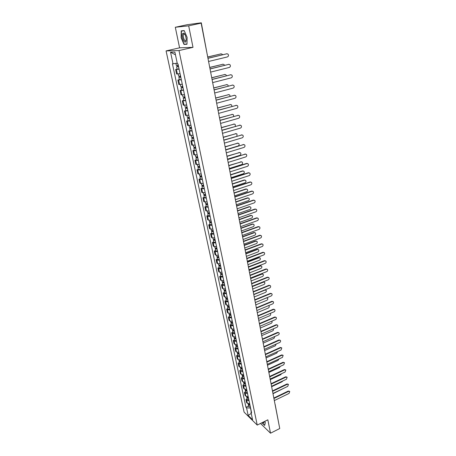 <?xml version="1.0" encoding="UTF-8"?>
<svg xmlns="http://www.w3.org/2000/svg" width="456" height="456" viewBox="0 0 456 456"><rect width="100%" height="100%" fill="white"/><g stroke="black" fill="none" stroke-linecap="round" stroke-linejoin="round"><path stroke-width="0.68" d="M184.304 34.268L184.315 33.966M188.681 25.827L175.303 27.263L179.584 47.823L166.081 50.912L244.102 412.133L257.235 425.077L179.003 50.565L193.002 47.338L188.681 25.827L201.142 23.136L279.745 428.526L270.522 433.2L267.832 419.816L257.235 425.077M175.303 27.263L187.319 24.681L201.301 22.806L207.292 54.857M275.116 404.261L279.089 425.146M260.501 423.459L270.522 433.2M200.554 23.205L201.142 23.136M200.515 23.011L201.301 22.806M179.105 69.175L175.628 69.5L176.586 73.98L180.057 73.684M177.116 69.141L175.628 69.5M181.345 79.794L177.88 80.056L178.82 84.485L182.286 84.246M179.35 79.686L177.88 80.056M183.557 90.282L180.097 90.487L181.032 94.865L184.486 94.683M181.562 90.117L180.097 90.487M185.746 100.651L182.297 100.804L183.215 105.131L186.664 105.005M183.751 100.423L182.297 100.804M187.906 110.905L184.469 111.002L185.375 115.277L188.818 115.203M185.911 110.608L184.469 111.002M190.049 121.034L186.612 121.079L187.513 125.309L190.944 125.286M188.043 120.68L186.612 121.079M192.158 131.054L188.733 131.043L189.628 135.227L193.048 135.255M190.158 130.638L188.733 131.043M194.25 140.955L190.83 140.898L191.714 145.036L195.128 145.111M192.244 140.488L190.83 140.898M196.314 150.748L192.905 150.64L193.777 154.732L197.18 154.858M194.313 150.224L192.905 150.64M198.36 160.432L194.957 160.278L195.818 164.32L199.215 164.496M196.354 159.851L194.957 160.278M200.378 170.008L196.986 169.803L197.841 173.804L201.227 174.027M198.371 169.375L196.986 169.803M202.379 179.476L198.993 179.231L199.836 183.187L203.216 183.454M200.366 178.792L198.993 179.231M204.351 188.841L200.976 188.55L201.814 192.46L205.183 192.774M202.344 188.106L200.976 188.55M206.306 198.103L202.943 197.767L203.764 201.637L207.127 201.997M204.299 197.317L202.943 197.767M208.238 207.269L204.886 206.887L205.702 210.712L209.053 211.117M206.232 206.431L204.886 206.887M210.153 216.332L207.6 216.298L206.807 215.905L207.611 219.695L208.409 220.094L210.957 220.134M208.141 215.449L206.807 215.905M212.046 225.298L209.504 225.241L208.705 224.831L209.504 228.576L210.301 228.997L212.838 229.06M210.034 224.369L208.705 224.831M213.915 234.167L211.379 234.088L210.586 233.66L211.373 237.365L212.171 237.804L214.702 237.889M211.903 233.193L210.586 233.66M215.768 242.94L213.243 242.843L212.445 242.392L213.226 246.063L214.024 246.519L216.543 246.622M213.756 241.919L212.445 242.392M217.597 251.621L215.084 251.507L214.286 251.039L215.055 254.67L215.853 255.143L218.367 255.269M215.591 250.561L214.286 251.039M219.41 260.211L216.902 260.074L216.104 259.589L216.874 263.18L217.666 263.676L220.174 263.819M217.404 259.105L216.104 259.589M221.206 268.715L218.703 268.555L217.911 268.054L218.663 271.611L219.461 272.118L221.958 272.283M219.194 267.564L217.911 268.054M222.978 277.123L220.487 276.952L219.689 276.427L220.442 279.944L221.24 280.474L223.725 280.657M220.972 275.937L219.689 276.427M224.734 285.45L222.254 285.256L221.456 284.721L222.197 288.198L222.995 288.745L225.475 288.944M222.727 284.219L221.456 284.721M226.472 293.687L224.004 293.476L223.206 292.923L223.936 296.366L224.734 296.93L227.202 297.147M224.466 292.421L223.206 292.923M228.194 301.843L225.731 301.61L224.933 301.04L225.657 304.454L226.455 305.03L228.918 305.263M226.187 300.538L224.933 301.04M229.898 309.915L227.441 309.664L226.643 309.082L227.362 312.457L228.16 313.05L230.611 313.3M227.892 308.57L226.643 309.082M231.58 317.9L229.134 317.638L228.336 317.034L229.049 320.38L229.847 320.984L232.286 321.258M229.579 316.521L228.336 317.034M233.25 325.806L230.81 325.527L230.018 324.911L230.719 328.223L231.517 328.844L233.951 329.129M231.249 324.393L230.018 324.911M234.903 333.638L232.475 333.342L231.676 332.709L232.372 335.986L233.17 336.619L235.592 336.927M232.902 332.185L231.676 332.709M236.539 341.384L234.116 341.077L233.318 340.427L234.008 343.67L234.806 344.326L237.223 344.645M234.538 339.902L233.318 340.427M238.157 349.057L235.746 348.732L234.948 348.07L235.632 351.28L236.425 351.947L238.836 352.283M236.157 347.54L234.948 348.07M239.759 356.655L237.354 356.313L236.556 355.64L237.234 358.821L238.032 359.499L240.432 359.847M237.758 355.104L236.556 355.64M241.344 364.179L238.95 363.82L238.152 363.13L238.824 366.282L239.622 366.972L242.011 367.337M239.349 362.594L238.152 363.13M242.917 371.623L240.529 371.252L239.736 370.551L240.397 373.669L241.195 374.376L243.578 374.752M240.922 370.015L239.736 370.551M244.473 378.999L242.096 378.611L241.298 377.899L241.954 380.988L242.752 381.706L245.128 382.099M242.478 377.357L241.298 377.899M246.012 386.306L243.641 385.901L242.848 385.177L243.498 388.233L244.296 388.968L246.662 389.373M244.023 384.63L242.848 385.177M247.54 393.539L245.18 393.123L244.382 392.382L245.026 395.409L245.824 396.156L248.178 396.577M245.55 391.835L244.382 392.382M249.05 400.699L246.696 400.271L245.904 399.519L246.542 402.523L247.334 403.275L249.683 403.708M247.061 398.971L245.904 399.519M177.213 63.133L173.023 63.811L170.544 52.195L174.882 52.098L177.373 63.897L177.994 63.908L251.592 412.76L250.971 412.156L252.578 419.776L248.167 415.433L246.553 407.886L250.447 408.006L251.205 411.608M173.023 63.811L172.425 63.8L245.944 407.293L246.553 407.886M166.081 50.912L179.003 50.565M179.584 47.823L193.002 47.338M186.983 44.266L187.108 37.346L184.19 30.586L181.209 30.865L181.135 37.762L183.99 44.409L186.983 44.266M261.904 422.763L264.68 425.448L265.318 422.621L264.782 421.333M248.56 406.034L245.944 407.293M251.302 411.38L250.971 412.156M170.544 52.195L175.463 54.834M251.233 413.398L248.167 415.433M183.739 34.086L183.734 34.394M185.29 44.112L183.99 44.409M207.947 58.243L226.928 53.779M208.574 61.48L227.436 56.914C228.673 56.196 228.826 55.233 227.897 54.025L226.866 53.791L207.964 58.328M178.302 65.368L176.364 65.601L175.885 63.35M178.53 66.451L177.47 66.587L177.954 66.422L177.755 65.476M222.511 54.748L222.026 54.099L221.006 53.871L207.719 57.046M178.547 66.53L176.609 66.764L177.618 66.411L177.43 65.533M179.065 68.993L177.133 69.221L176.609 66.764M207.702 56.966L221.075 53.859M177.982 66.559L177.618 66.411M210.011 68.884L228.906 64.324M210.638 72.105L229.362 67.437C230.582 66.724 230.736 65.772 229.841 64.581L228.798 64.347L210.034 68.987M212.051 79.407L230.856 74.75M212.673 82.604L231.266 77.834C232.469 77.132 232.634 76.192 231.762 75.018L230.707 74.778L212.074 79.521M214.069 89.809L232.788 85.061M214.685 92.984L233.147 88.111C234.333 87.421 234.504 86.492 233.66 85.335L232.594 85.095L214.092 89.935M182.531 33.624C181.14 36.531 184.634 44.654 185.9 41.439L186.19 39.182C185.928 36.309 185.153 34.291 183.876 33.123L182.531 33.624M184.993 34.548L184.52 34.075L183.5 34.445C182.48 36.537 184.919 42.533 185.974 40.516L186.196 39.889M186.983 44.032L184.116 44.169L181.351 37.728L181.425 31.048L184.275 30.78M183.027 30.694L181.425 31.048M262.764 422.33L263.785 423.02L264.195 421.623L263.602 421.92M265.295 422.57L264.697 425.226L262.063 422.683M180.547 75.998L178.615 76.209L178.142 73.986M180.77 77.058L179.71 77.184L180.188 77.007L180 76.112M224.5 65.305L223.97 64.478L222.938 64.245L209.743 67.494M180.787 77.149L178.855 77.36L179.852 76.984L179.681 76.163M181.3 79.583L179.373 79.783L178.855 77.36M209.726 67.397L223.047 64.222M180.223 77.167L179.852 76.984M182.765 86.509L180.838 86.697L180.376 84.531M182.981 87.541L181.927 87.66L182.4 87.466L182.218 86.617M226.444 75.747L225.891 74.738L224.848 74.499L211.744 77.822M183.004 87.649L181.078 87.831L182.064 87.438L181.898 86.674M183.511 90.054L181.585 90.231L181.078 87.831M211.726 77.714L225.002 74.476M182.434 87.649L182.064 87.438M184.954 96.9L183.033 97.06L182.588 94.956M185.165 97.903L184.116 98.011L184.583 97.812L184.412 97.008M228.336 86.076L227.789 84.884L226.74 84.645L213.727 88.031M185.193 98.023L183.272 98.182L184.247 97.766L184.099 97.06M185.695 100.4L183.774 100.554L183.272 98.182M213.704 87.911L226.928 84.611M184.629 98.011L184.247 97.766M216.064 100.092L234.692 95.253M216.674 103.244L235.011 98.274C236.179 97.59 236.35 96.678 235.535 95.538L234.464 95.293L216.093 100.229M218.036 110.255L236.573 105.33M218.641 113.384L236.846 108.323C238.003 107.644 238.18 106.744 237.388 105.621L236.311 105.37L218.065 110.403M187.12 107.166L185.21 107.302L184.777 105.262M187.33 108.152L186.282 108.243L186.743 108.032L186.584 107.274M230.183 96.296L229.664 94.916L228.604 94.671L215.682 98.125M187.353 108.277L185.444 108.414L186.407 107.981L186.27 107.325M187.849 110.631L185.94 110.757L185.444 108.414M215.654 97.994L228.838 94.631M186.789 108.254L186.407 107.981M189.263 117.317L187.353 117.431L186.937 115.453M189.462 118.275L188.425 118.36L188.881 118.138L188.727 117.426M231.979 106.408L231.523 104.834L230.451 104.589L217.62 108.106M189.496 118.417L187.587 118.526L188.545 118.075L188.413 117.477M189.987 120.743L188.083 120.846L187.587 118.526M217.592 107.964L230.719 104.549M188.932 118.383L188.545 118.075M219.98 120.304L238.437 115.294M220.584 123.411L238.665 118.258C239.805 117.591 239.987 116.702 239.223 115.59L238.135 115.339L220.014 120.464M191.377 127.355L189.479 127.446L189.075 125.525M191.577 128.29L190.54 128.358L190.99 128.13L190.847 127.463M233.717 116.417L233.358 114.644L232.281 114.399L219.53 117.979M191.611 128.444L189.707 128.529L190.654 128.056L190.54 127.509M192.096 130.741L190.198 130.821L189.707 128.529M219.501 117.825L232.583 114.353M191.047 128.392L190.654 128.056M221.907 130.239L240.272 125.149M222.505 133.323L240.466 128.085C241.589 127.423 241.777 126.546 241.03 125.451L239.936 125.2L221.941 130.416M193.475 137.279L191.577 137.347L191.184 135.483M193.663 138.191L192.631 138.248L193.076 138.014L192.945 137.387M235.387 126.329L235.171 124.345L234.088 124.095L221.422 127.743M193.703 138.35L191.805 138.419L192.74 137.923L192.637 137.433M194.182 140.625L192.29 140.682L191.805 138.419M221.394 127.572L234.424 124.049M193.139 138.293L192.74 137.923M223.816 140.06L242.09 134.896M224.409 143.127L242.244 137.797C243.356 137.142 243.544 136.276 242.82 135.198L241.72 134.947L223.85 140.249M195.544 147.088L193.657 147.134L193.27 145.327M195.732 147.978L194.701 148.029L195.139 147.778L195.02 147.197M236.949 136.162L236.96 133.944L235.877 133.688L223.297 137.398M195.766 148.154L193.88 148.194L194.803 147.681L194.712 147.242M196.24 150.4L194.353 150.434L193.88 148.194M223.263 137.216L236.242 133.642M195.202 148.08L194.803 147.681M225.697 149.773L243.886 144.535M226.29 152.823L244.006 147.408C245.1 146.758 245.294 145.903 244.593 144.843L243.487 144.586L225.737 149.973M197.59 156.79L195.709 156.813L195.339 155.063M197.773 157.656L196.747 157.696L197.186 157.44L197.066 156.898M225.691 149.745L238.163 145.96C239.24 145.321 239.434 144.478 238.733 143.435L237.644 143.178L225.15 146.946M197.813 157.839L195.932 157.861L196.844 157.331L196.758 156.938M198.28 160.062L196.399 160.079L195.932 157.861M225.11 146.752L238.043 143.133M197.248 157.753L196.844 157.331M227.561 159.383L245.659 154.071M228.148 162.41L245.744 156.915C246.827 156.271 247.027 155.422 246.343 154.379L245.231 154.122L227.601 159.594M199.614 166.383L197.739 166.389L197.38 164.69M199.791 167.227L198.77 167.255L199.204 166.993L199.095 166.491M227.515 159.155L239.902 155.319C240.973 154.687 241.167 153.854 240.489 152.823L239.394 152.566L226.98 156.391M199.836 167.42L197.955 167.426L198.862 166.879L198.787 166.531M200.298 169.621L198.423 169.615L197.955 167.426M226.94 156.186L239.816 152.521M199.272 167.329L198.862 166.879M229.402 168.88L246.576 163.442L247.414 163.505M229.984 171.889L247.465 166.315C248.531 165.676 248.737 164.838 248.07 163.807L246.958 163.55L229.442 169.102M201.615 175.873L199.745 175.856L199.397 174.209M201.791 176.694L200.771 176.711L201.102 175.976M229.322 168.469L241.629 164.576C242.683 163.949 242.883 163.128 242.221 162.108L241.121 161.857L228.792 165.733M201.831 176.899L199.962 176.877L200.794 176.016M202.293 179.071L200.423 179.048L199.962 176.877M228.752 165.522L241.577 161.806M201.273 176.791L200.857 176.312M231.226 178.279L248.281 172.761L249.147 172.83M231.802 181.266L249.17 175.611C250.224 174.979 250.429 174.152 249.785 173.132L248.668 172.881L231.272 178.513M203.598 185.256L201.729 185.216L201.392 183.625M203.764 186.054L202.749 186.065L203.08 185.358M231.106 177.68L243.333 173.73C244.376 173.115 244.576 172.3 243.937 171.296L242.831 171.04L230.582 174.979M203.809 186.27L201.945 186.23L202.777 185.398M204.265 188.419L202.401 188.374L201.945 186.23M230.542 174.751L242.461 170.926L243.31 170.994M203.251 186.151L202.834 185.649M233.027 187.57L249.973 181.978L250.863 182.058M233.603 190.54L250.851 184.811C251.894 184.184 252.105 183.369 251.473 182.36L250.355 182.109L233.073 187.815M205.553 194.535L203.695 194.478L203.37 192.934M205.719 195.316L204.704 195.316L205.04 194.638M232.873 186.795L245.02 182.793C246.052 182.178 246.257 181.374 245.63 180.382L244.524 180.131L232.355 184.121M205.764 195.538L203.906 195.481L204.744 194.678M206.215 197.665L204.356 197.602L203.906 195.481M232.309 183.882L244.154 180.006L245.032 180.086M205.206 195.413L204.784 194.883M234.806 196.764L251.644 191.098L252.556 191.184M235.381 199.711L252.516 193.908C253.547 193.287 253.758 192.478 253.148 191.486L252.025 191.235L234.857 197.02M207.491 203.712L205.639 203.638L205.32 202.145M207.651 204.47L206.642 204.465L206.984 203.815M234.623 195.812L246.69 191.759C247.711 191.149 247.916 190.357 247.312 189.377L246.2 189.126L234.11 193.167M207.702 204.71L205.85 204.63L206.682 203.855M208.141 206.807L206.294 206.728L205.85 204.63M234.065 192.922L245.83 188.989L246.73 189.08M207.144 204.567L206.716 204.014M236.573 205.855L253.297 200.121L254.231 200.218M237.137 208.785L254.163 202.909C255.183 202.293 255.4 201.495 254.801 200.52L253.678 200.264L236.624 206.123M209.407 212.792L207.56 212.701L207.252 211.253M209.56 213.533L208.557 213.516L208.899 212.895M236.356 204.738L248.343 200.629C249.352 200.024 249.557 199.238 248.97 198.274L247.859 198.024L235.843 202.116M209.612 213.778L207.765 213.682L208.603 212.935M210.051 215.859L208.21 215.756L207.765 213.682M235.798 201.86L247.488 197.881L248.406 197.978M209.053 213.63L208.626 213.049M238.317 214.856L254.932 209.047L255.884 209.15M238.881 217.763L255.799 211.818C256.802 211.208 257.019 210.415 256.437 209.452L255.314 209.201L238.368 215.129M211.299 221.776L209.458 221.662L209.167 220.265M211.453 222.494L210.45 222.471L210.797 221.878M238.066 213.562L249.979 209.412C250.977 208.808 251.188 208.033 250.612 207.081L249.5 206.83L237.565 210.968M211.504 222.75L209.669 222.636L210.501 221.912M211.937 224.808L210.102 224.688L209.669 222.636M237.513 210.706L249.13 206.682L250.065 206.785M210.951 222.591L210.518 221.986M240.038 223.753L256.551 217.877L257.52 217.991M240.603 226.649L257.412 220.63C258.404 220.02 258.62 219.245 258.062 218.287L256.933 218.042L240.095 224.038M213.174 230.662L211.339 230.531L211.054 229.18M213.322 231.363L212.325 231.329L212.678 230.764M239.759 222.3L251.598 218.099C252.584 217.501 252.795 216.731 252.236 215.791L251.125 215.545L239.263 219.735M213.38 231.625L211.544 231.494L212.382 230.799M213.807 233.66L211.977 233.523L211.544 231.494M239.206 219.461L250.754 215.386L251.706 215.5M212.821 231.46L212.388 230.833M241.748 232.56L258.153 226.615L259.139 226.74M242.307 235.433L259.008 229.351C259.994 228.747 260.211 227.977 259.663 227.037L258.535 226.792L241.805 232.851M215.032 239.451L213.203 239.303L212.923 238.003M215.175 240.135L214.177 240.09L214.537 239.554M241.435 230.941L253.2 226.695C254.174 226.102 254.391 225.344 253.844 224.415L252.732 224.17L240.945 228.405M215.232 240.409L213.402 240.255L214.217 239.588M215.654 242.421L213.83 242.267L213.402 240.255M240.888 228.12L252.362 224.004L253.331 224.124M214.673 240.226L214.246 239.588M243.436 241.27L259.738 235.262L260.741 235.399M243.994 244.131L260.587 237.981C261.562 237.382 261.778 236.618 261.248 235.689L260.12 235.444L243.498 241.572M216.868 248.149L215.044 247.984L214.776 246.724M217.005 248.816L216.013 248.765L216.372 248.252M243.094 239.497L254.784 235.205C255.748 234.618 255.964 233.865 255.434 232.948L254.323 232.708L242.609 236.983M217.062 249.096L215.243 248.925L215.933 248.292M217.483 251.085L215.665 250.914L215.243 248.925M242.552 236.692L253.952 232.531L254.938 232.663M216.509 248.908L216.144 248.281M245.111 249.894L261.305 243.823L262.325 243.966M245.659 252.732L262.149 246.519C263.112 245.921 263.334 245.168 262.816 244.251L261.693 244.011L245.168 250.201M218.68 256.756L216.862 256.574L216.606 255.36M218.817 257.401L217.831 257.344L218.19 256.859M244.735 247.967L256.357 243.629C257.309 243.042 257.526 242.296 257.007 241.395L255.896 241.156L244.256 245.476M218.88 257.691L217.062 257.509L217.66 256.893M219.296 259.663L217.478 259.475L217.062 257.509M244.194 245.174L255.525 240.973L256.529 241.11M218.327 257.498L218.008 256.882M246.764 258.421L262.861 252.293L263.887 252.442M247.312 261.242L263.699 254.972C264.651 254.38 264.873 253.633 264.366 252.727L263.243 252.487L246.827 258.746M220.476 265.278L218.669 265.078L218.418 263.904M220.613 265.899L219.627 265.837L219.991 265.375M246.36 256.346L257.908 251.963C258.854 251.381 259.071 250.646 258.563 249.751L257.452 249.517L245.881 253.884M220.675 266.196L218.863 265.996L219.387 265.403M221.086 268.151L219.273 267.946L218.863 265.996M245.824 253.576L257.081 249.324L258.096 249.472M220.123 265.996L219.855 265.392M248.4 266.863L264.394 260.672L265.438 260.832M248.942 269.667L265.227 263.334C266.173 262.747 266.395 262.006 265.899 261.111L264.776 260.878L248.463 267.193M222.254 273.703L220.453 273.486L220.214 272.357M222.385 274.312L221.405 274.238L221.77 273.805M247.967 264.64L259.447 260.216C260.382 259.641 260.598 258.911 260.108 258.028L258.997 257.794L247.494 262.2M222.448 274.615L220.647 274.398L221.109 273.828M222.859 276.547L221.052 276.325L220.647 274.398M247.437 261.886L258.626 257.594L259.652 257.748M221.895 274.404L221.673 273.817M250.019 275.219L265.916 268.972L266.971 269.137M250.561 278.006L266.743 271.616C267.678 271.029 267.906 270.294 267.421 269.416L266.298 269.183L250.087 275.555M224.016 282.042L222.214 281.814L221.986 280.725M224.141 282.635L223.161 282.555L223.531 282.144M249.563 272.848L260.969 268.385C261.892 267.809 262.114 267.091 261.63 266.219L260.518 265.985L249.096 270.436M224.209 282.948L222.408 282.714L222.824 282.156M224.608 284.857L222.813 284.624L222.408 282.714M249.027 270.112L260.154 265.78L261.191 265.945M223.657 282.726L223.474 282.15M251.621 283.489L267.421 277.185L268.487 277.356M252.162 286.26L268.242 279.807C269.171 279.226 269.393 278.502 268.92 277.63L267.803 277.402L251.689 283.831M225.76 290.295L223.964 290.05L223.742 289.007M225.395 290.962L225.275 290.398L224.905 290.785L225.88 290.871M251.136 280.976L262.474 276.473C263.391 275.903 263.614 275.185 263.14 274.33L262.029 274.096L250.675 278.587M225.948 291.19L224.152 290.945L224.523 290.398M226.347 293.083L224.551 292.832L224.152 290.945M250.606 278.257L261.664 273.885L262.713 274.056M253.211 291.669L268.915 285.313L269.986 285.49M253.747 294.428L269.73 287.918C270.647 287.343 270.87 286.619 270.414 285.764L269.291 285.536L253.279 292.028M227.481 298.469L225.691 298.207L225.481 297.198M252.698 289.024L263.967 284.481C264.873 283.911 265.096 283.204 264.634 282.355L263.528 282.127L252.236 286.659M227.601 299.028L226.626 298.931L226.985 298.566M227.669 299.353L225.88 299.09L226.216 298.56M228.063 301.222L226.279 300.96L225.88 299.09M252.174 286.317L263.158 281.911L264.218 282.082M254.779 299.774L270.385 293.362L271.468 293.544M255.314 302.51L271.2 295.95C272.107 295.374 272.335 294.661 271.884 293.812L270.767 293.59L254.853 300.133M229.186 306.552L227.407 306.278L227.202 305.309M254.243 296.987L265.443 292.41C266.338 291.84 266.56 291.139 266.116 290.301L265.01 290.079L253.787 294.644M229.3 307.093L228.331 306.991L228.604 306.666M229.374 307.429L227.59 307.15L227.892 306.632M229.761 309.282L227.983 309.003L227.59 307.15M265.175 289.777L265.705 290.033M256.335 307.789L271.85 301.325L272.933 301.513M256.865 310.513L272.654 303.901C273.554 303.325 273.782 302.619 273.344 301.781L272.226 301.564L256.409 308.159M230.878 314.554L229.1 314.264L228.901 313.34M255.77 304.876L266.902 300.259C267.792 299.695 268.02 298.999 267.581 298.173L266.475 297.95L255.32 302.556M230.987 315.085L230.023 314.976L230.234 314.674M231.061 315.427L229.282 315.13L229.556 314.623M231.443 317.256L229.67 316.96L229.282 315.13M257.874 315.729L273.292 309.214L274.387 309.407M258.398 318.436L274.096 311.773C274.985 311.197 275.213 310.502 274.786 309.675L273.674 309.459L257.948 316.105M232.549 322.477L230.776 322.175L230.588 321.286M257.287 312.679L268.35 308.028C269.234 307.469 269.456 306.78 269.029 305.959L268.453 305.662M232.657 322.99L231.694 322.877L231.859 322.597M232.731 323.338L230.958 323.03L231.203 322.534M233.113 325.156L231.34 324.843L230.958 323.03M259.401 323.583L274.723 317.023L275.823 317.222M259.92 326.274L275.521 319.565C276.404 318.995 276.632 318.299 276.211 317.484L275.105 317.273L259.475 323.971M234.202 330.326L232.435 330.007L232.258 329.152M258.786 320.414L269.787 315.723C270.659 315.164 270.881 314.48 270.465 313.677L270.157 313.443M234.304 330.817L233.347 330.697L233.478 330.44M234.384 331.176L232.617 330.851L232.839 330.366M234.76 332.971L232.999 332.646L232.617 330.851M260.906 331.364L276.142 324.752L277.248 324.957M261.425 334.037L276.935 327.277C277.807 326.713 278.04 326.023 277.624 325.219L276.518 325.008L260.986 331.757M235.837 338.09L234.082 337.753L233.905 336.938M260.268 328.069L271.206 323.344C272.067 322.791 272.295 322.113 271.884 321.315L271.753 321.184M235.94 338.569L235.085 338.204M236.02 338.928L234.259 338.597L234.464 338.113M236.39 340.706L234.635 340.37L234.259 338.597M262.399 339.07L277.544 332.407L278.662 332.618M262.918 341.726L278.331 334.915C279.197 334.351 279.431 333.672 279.026 332.874L277.921 332.669L262.479 339.469M237.462 345.773L235.706 345.431L235.541 344.65M261.738 335.644L272.614 330.891C273.469 330.338 273.697 329.665 273.292 328.879L273.286 328.867M237.559 346.241L236.687 345.893M237.639 346.611L235.883 346.264L236.071 345.79M238.009 348.373L236.259 348.019L235.883 346.264M263.881 346.691L278.935 339.988L280.064 340.21M264.394 349.336L279.716 342.479C280.577 341.92 280.805 341.248 280.411 340.455L279.311 340.256L263.956 347.101M239.069 353.389L237.32 353.029L237.16 352.283M263.192 343.151L274.005 338.369L274.768 336.488M239.161 353.839L238.271 353.503M239.24 354.209L237.496 353.85L237.661 353.389M239.611 355.954L237.861 355.594L237.496 353.85M265.341 354.244L280.309 347.495L281.455 347.723M265.854 356.871L281.09 349.974L281.785 347.968L280.685 347.768L265.426 354.66M240.66 360.924L238.915 360.553L238.762 359.841M264.634 350.59L275.384 345.768L276.211 344.052M240.751 361.363L239.845 361.038M240.831 361.739L239.086 361.369L239.24 360.913M241.195 363.466L239.451 363.09L239.086 361.369M266.794 361.722L281.671 354.928L282.828 355.161M267.301 364.333L282.446 357.39L283.147 355.401L282.047 355.213L266.874 362.144M242.233 368.385L240.494 368.003L240.352 367.325M266.065 357.949L276.752 353.104L277.613 351.547M242.324 368.807L241.406 368.499M242.404 369.195L240.665 368.807L240.808 368.357M242.763 370.905L241.03 370.517L240.665 368.807M268.231 369.126L283.022 362.292L284.185 362.531M268.732 371.725L283.792 364.737L284.493 362.765L283.398 362.577L268.31 369.554M243.789 375.772L242.062 375.379L241.925 374.735M267.478 365.245L278.103 360.365L278.981 358.98M243.88 376.183L242.957 375.887M243.96 376.576L242.227 376.177L242.358 375.733M244.319 378.269L242.586 377.87L242.227 376.177M269.65 376.457L284.356 369.582L285.536 369.833M270.151 379.044L285.125 372.016L285.821 370.055L284.732 369.873L269.735 376.89M245.334 383.091L243.607 382.687L243.481 382.071M268.875 372.466L279.442 367.559L280.309 366.356M245.419 383.49L244.496 383.2M245.505 383.884L243.778 383.479L243.897 383.04M245.858 385.565L244.131 385.149L243.778 383.479M271.058 383.718L285.684 376.804L286.864 377.061M271.559 386.289L286.442 379.221L287.143 377.283L286.054 377.101L271.143 384.157M246.867 390.342L245.146 389.92L245.02 389.338M270.265 379.62L280.771 374.684L281.597 373.669M246.947 390.724L246.018 390.444M247.032 391.123L245.311 390.707L245.419 390.273M247.38 392.787L245.659 392.365L245.311 390.707M272.454 390.912L286.995 383.958L288.186 384.22M272.95 393.465L287.753 386.357L288.448 384.436L287.365 384.26L272.54 391.356M248.377 397.518L246.662 397.085L246.548 396.538M271.639 386.705L282.087 381.74L282.84 380.931M248.457 397.888L247.528 397.621M248.543 398.293L246.827 397.86L246.924 397.438M248.89 399.94L247.175 399.507L246.827 397.86M273.834 398.037L288.295 391.043L289.492 391.311M274.33 400.573L289.047 393.431L289.748 391.522L288.665 391.351L273.919 398.487M249.877 404.626L248.167 404.181L248.058 403.663M273.001 393.727L284.025 388.147M249.951 404.979L249.027 404.723M250.042 405.395L248.332 404.951L248.423 404.535M250.384 407.026L248.674 406.581L248.332 404.951M245.824 396.156L245.18 393.123M244.296 388.968L243.641 385.901M242.752 381.706L242.096 378.611M241.195 374.376L240.529 371.252M239.622 366.972L238.95 363.82M238.032 359.499L237.354 356.313M236.425 351.947L235.746 348.732M234.806 344.326L234.116 341.077M233.17 336.619L232.475 333.342M231.517 328.844L230.81 325.527M229.847 320.984L229.134 317.638M228.16 313.05L227.441 309.664M226.455 305.03L225.731 301.61M224.734 296.93L224.004 293.476M222.995 288.745L222.254 285.256M221.24 280.474L220.487 276.952M219.461 272.118L218.703 268.555M217.666 263.676L216.902 260.074M215.853 255.143L215.084 251.507M214.024 246.519L213.243 242.843M212.171 237.804L211.379 234.088M210.301 228.997L209.504 225.241M208.409 220.094L207.6 216.298M206.494 211.094L205.679 207.258M204.562 201.997L203.735 198.115M202.606 192.797L201.774 188.875M200.629 183.5L199.791 179.533M198.634 174.095L197.779 170.088M196.61 164.593L195.749 160.535M194.57 154.977L193.697 150.879M192.506 145.259L191.623 141.109M190.414 135.426L189.525 131.231M188.299 125.485L187.399 121.245M186.168 115.425L185.256 111.139M184.002 105.256L183.084 100.918M181.819 94.962L180.884 90.573M179.607 84.554L178.661 80.114M177.367 74.02L176.409 69.529M247.334 403.275L246.696 400.271M275.162 404.888L274.979 403.953M207.36 54.731L207.417 55.501M226.866 53.791L226.478 53.797M178.239 65.379L177.931 63.908M179.003 69.004L178.484 66.542M220.63 53.876L221.006 53.871M228.798 64.347L228.41 64.342M230.707 74.778L230.32 74.761M232.594 85.095L232.207 85.061M180.485 76.015L179.995 73.695M181.243 79.6L180.724 77.167M222.562 64.239L222.938 64.245M182.702 86.526L182.223 84.257M183.449 90.066L182.941 87.66M224.472 74.482L224.848 74.499M184.897 96.911L184.423 94.694M185.632 100.417L185.13 98.034M226.364 84.616L226.74 84.645M234.464 95.293L234.076 95.247M236.311 105.37L235.923 105.319M187.063 107.183L186.601 105.017M187.792 110.643L187.296 108.294M228.234 94.631L228.604 94.671M189.2 117.334L188.755 115.214M189.924 120.754L189.434 118.435M230.08 104.538L230.451 104.589M238.135 115.339L237.747 115.277M191.32 127.366L190.882 125.297M192.033 130.752L191.548 128.455M231.904 114.336L232.281 114.399M239.936 125.2L239.554 125.126M193.412 137.29L192.985 135.267M194.119 140.636L193.64 138.367M233.711 124.026L234.088 124.095M241.72 134.947L241.338 134.862M195.487 147.106L195.065 145.122M196.183 150.412L195.709 148.166M235.501 133.608L235.877 133.688M243.487 144.586L243.099 144.495M197.534 156.807L197.123 154.869M198.223 160.073L197.756 157.856M237.268 143.093L237.644 143.178M245.231 154.122L244.849 154.02M199.557 166.4L199.158 164.508M200.241 169.632L199.774 167.437M239.018 152.469L239.394 152.566M246.958 163.55L246.576 163.442M201.558 175.885L201.17 174.038M202.236 179.083L201.774 176.911M240.751 161.749L241.121 161.857M248.668 172.881L248.281 172.761M203.536 185.267L203.159 183.466M204.208 188.431L203.752 186.282M242.461 170.926L242.831 171.04M250.355 182.109L249.973 181.978M205.496 194.547L205.126 192.785M206.158 197.676L205.707 195.556M244.154 180.006L244.524 180.131M252.025 191.235L251.644 191.098M207.434 203.729L207.07 202.002M208.084 206.825L207.645 204.721M245.83 188.989L246.2 189.126M253.678 200.264L253.297 200.121M209.35 212.809L208.996 211.122M209.994 215.87L209.555 213.79M247.488 197.881L247.859 198.024M255.314 209.201L254.932 209.047M211.248 221.793L210.9 220.145M211.886 224.819L211.453 222.762M249.13 206.682L249.5 206.83M256.933 218.042L256.551 217.877M213.117 230.679L212.781 229.072M213.75 233.671L213.322 231.637M250.754 215.386L251.125 215.545M258.535 226.792L258.153 226.615M214.975 239.468L214.645 237.901M215.602 242.432L215.175 240.42M252.362 224.004L252.732 224.17M260.12 235.444L259.738 235.262M216.811 248.167L216.486 246.633M217.432 251.102L217.01 249.107M253.952 232.531L254.323 232.708M261.693 244.011L261.305 243.823M218.629 256.774L218.31 255.28M219.239 259.675L218.823 257.703M255.525 240.973L255.896 241.156M263.243 252.487L262.861 252.293M220.425 265.289L220.117 263.83M221.029 268.162L220.618 266.213M257.081 249.324L257.452 249.517M264.776 260.878L264.394 260.672M222.203 273.72L221.901 272.295M222.802 276.558L222.397 274.632M258.626 257.594L258.997 257.794M266.298 269.183L265.916 268.972M223.964 282.059L223.668 280.668M224.557 284.869L224.152 282.959M260.154 265.78L260.518 265.985M267.803 277.402L267.421 277.185M225.703 290.312L225.418 288.956M226.29 293.1L225.891 291.207M261.664 273.885L262.029 274.096M269.291 285.536L268.915 285.313M227.43 298.48L227.151 297.158M227.116 299.113L227.002 298.566M228.011 301.239L227.612 299.364M263.158 281.911L263.528 282.127M270.767 293.59L270.385 293.362M229.134 306.569L228.861 305.275M228.821 307.184L228.712 306.654M229.71 309.293L229.317 307.447M272.226 301.564L271.85 301.325M230.821 314.572L230.559 313.312M230.514 315.17L230.4 314.657M231.391 317.273L231.004 315.438M273.674 309.459L273.292 309.214M232.497 322.495L232.235 321.263M232.184 323.082L232.075 322.58M233.062 325.168L232.674 323.355M275.105 317.273L274.723 317.023M234.15 330.338L233.899 329.141M233.837 330.908L233.734 330.423M234.709 332.983L234.327 331.187M276.518 325.008L276.142 324.752M235.786 338.101L235.541 336.933M235.473 338.654L235.376 338.187M236.339 340.723L235.969 338.945M277.921 332.669L277.544 332.407M237.411 345.79L237.171 344.65M237.091 346.326L237 345.87M237.958 348.384L237.587 346.623M279.311 340.256L278.935 339.988M239.018 353.4L238.784 352.294M238.699 353.924L238.608 353.485M239.56 355.971L239.189 354.226M280.685 347.768L280.309 347.495M240.608 360.935L240.38 359.858M240.289 361.448L240.198 361.021M241.144 363.483L240.779 361.756M282.047 355.213L281.671 354.928M242.182 368.402L241.959 367.348M241.862 368.893L241.777 368.482M242.712 370.916L242.353 369.206M283.398 362.577L283.022 362.292M243.743 375.79L243.527 374.764M243.418 376.268L243.339 375.869M244.268 378.286L243.909 376.593M284.732 369.873L284.356 369.582M245.282 383.108L245.077 382.111M244.963 383.57L244.883 383.188M245.807 385.577L245.453 383.901M286.054 377.101L285.684 376.804M246.816 390.353L246.61 389.384M246.491 390.803L246.411 390.433M247.329 392.798L246.981 391.14M287.365 384.26L286.995 383.958M248.326 397.529L248.127 396.583M248.007 397.968L247.927 397.609M248.839 399.952L248.491 398.31M288.665 391.351L288.295 391.043M249.831 404.637L249.637 403.72M249.506 405.065L249.432 404.717M250.333 407.037L249.991 405.412M184.697 34.035L183.586 34.28M184.52 34.075L183.876 33.123"/></g></svg>
